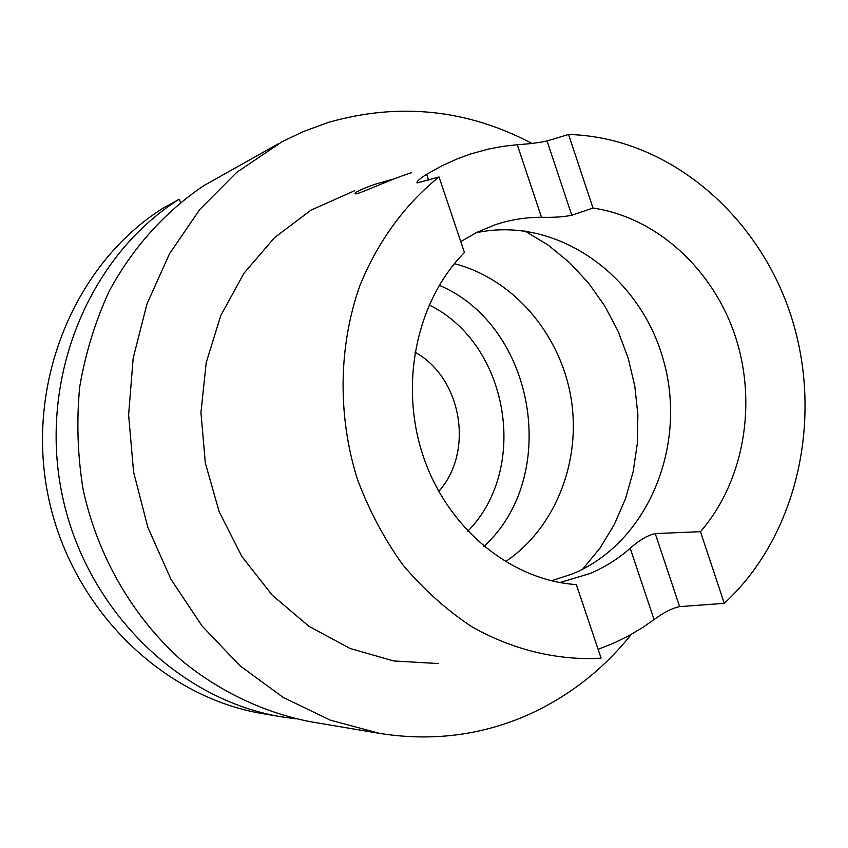 <?xml version="1.0" encoding="UTF-8"?>
<svg xmlns="http://www.w3.org/2000/svg" width="848" height="848" viewBox="0 0 848 848"><rect width="100%" height="100%" fill="white"/><g stroke="black" fill="none" stroke-linecap="round" stroke-linejoin="round"><path stroke-width="1.27" d="M278.674 143.598L203.923 185.574C165.169 211.671 132.606 247.764 109.138 291.299C95.241 321.487 85.425 353.383 79.691 386.985C76.437 421.085 77.571 455.185 83.072 489.285C97.668 556.765 133.337 617.916 182.744 661.419C220.946 692.297 264.64 712.776 310.22 721.68L379.586 733.393L330.275 720.143L283.19 697.416L239.942 665.733L202.078 625.972L170.999 579.354L147.87 527.424L133.571 471.954L128.62 414.884L133.168 358.216L146.98 303.913L169.473 253.828L199.725 209.562L236.581 172.483L282.087 141.733L303.012 131.694L328.208 122.451C399.005 102.237 466.898 109.222 531.897 143.397M411.768 172.632L408.937 173.533C385.925 181.122 356.351 195.517 355.1 193.726C354.4 192.411 361.163 189.221 375.388 184.154L394.108 178.875M414.926 352.143C461.81 377.752 474.456 451.666 438.755 491.405M475.951 232.808C556.012 215.424 639.837 274.646 663.369 359.912C687.792 444.914 648.497 541.861 573.301 573.587L551.529 580.795M454.39 263.686C513.04 278.78 559.998 333.529 570.884 397.129C581.77 460.74 555.673 527.986 505.376 561.715M439.253 285.267C535.258 325.865 560.973 476.194 483.932 546.398M541.501 217.279L517.269 144.711C529.364 143.937 539.296 142.687 547.055 140.959L568.563 134.472L592.996 208.046L571.785 215.233C563.856 216.908 553.765 217.586 541.501 217.279C525.453 217.247 509.754 219.823 494.426 225.027L476.428 232.564L460.793 241.606M592.996 208.046C656.956 217.459 713.295 269.505 735.417 336.656C757.423 403.871 743.972 481.6 700.469 531.685L655.25 533.583L679.619 606.627C672.22 608.122 663.698 612.436 654.073 619.57L643.06 627.244L628.686 635.809L613.698 643.176L598.116 649.324M654.073 619.57L630.212 548.243C639.328 540.144 647.681 535.258 655.25 533.583M630.212 548.243C618.118 558.821 604.794 567.227 590.25 573.449L559.871 582.544M517.269 144.711L502.546 146.407L487.95 149.195L470.587 153.997L457.666 158.693L441.893 165.816L426.639 174.306L428.579 180.073M438.331 663.549L393.79 660.974L350.001 648.444L308.863 626.259L272.24 595.19L241.86 556.468L219.197 511.768L205.333 463.061L200.944 412.573L206.212 362.637L220.809 315.498L243.97 273.236L274.529 237.641L311.015 210.124L354.591 190.747M439.02 176.967L464.45 252.492C416.294 301.188 398.92 385.045 423.481 456.945C447.967 528.898 511.079 580.308 576.311 584.59L601.073 658.101L595.148 658.514C553.034 659.596 510.507 648.762 471.34 626.439C446.016 609.564 423.11 588.936 402.62 564.567C383.89 538.363 368.763 509.754 357.231 478.728C337.483 415.382 338.511 346.185 359.764 285.977C377.498 241.828 404.846 204.463 439.02 176.967L417.057 182.945C416.389 181.695 419.58 178.811 426.639 174.306M631.304 634.368C603.426 669.273 569.432 695.911 529.343 714.27C482.183 735.343 432.257 741.714 379.586 733.393M295.91 718.839L281.684 716.857C177.677 699.833 84.546 607.91 61.703 492.635C38.573 377.424 89.294 255.852 179.002 199.365L180.709 202.259M281.684 716.857L263.272 713.751C161.332 697.045 70.246 607.295 47.933 494.787C25.366 382.342 75.006 263.611 162.933 208.258L179.002 199.365M568.563 134.472C667.334 137.111 757.741 213.632 790.834 315.276C824.012 416.951 797.989 535.523 724.266 603.352L679.619 606.627M724.266 603.352L700.469 531.685M524.732 230.91L548.158 245.083L569.58 262.626L588.607 283.137L604.9 306.223L618.171 331.42L628.209 358.238L634.813 386.19L637.876 414.757L637.336 443.387L633.191 471.562L625.495 498.751L614.365 524.424L600.002 548.084L582.618 569.241M429.099 304.92C508.63 343.694 529.936 468.223 467.81 531.23M547.055 140.959L571.785 215.233"/></g></svg>
